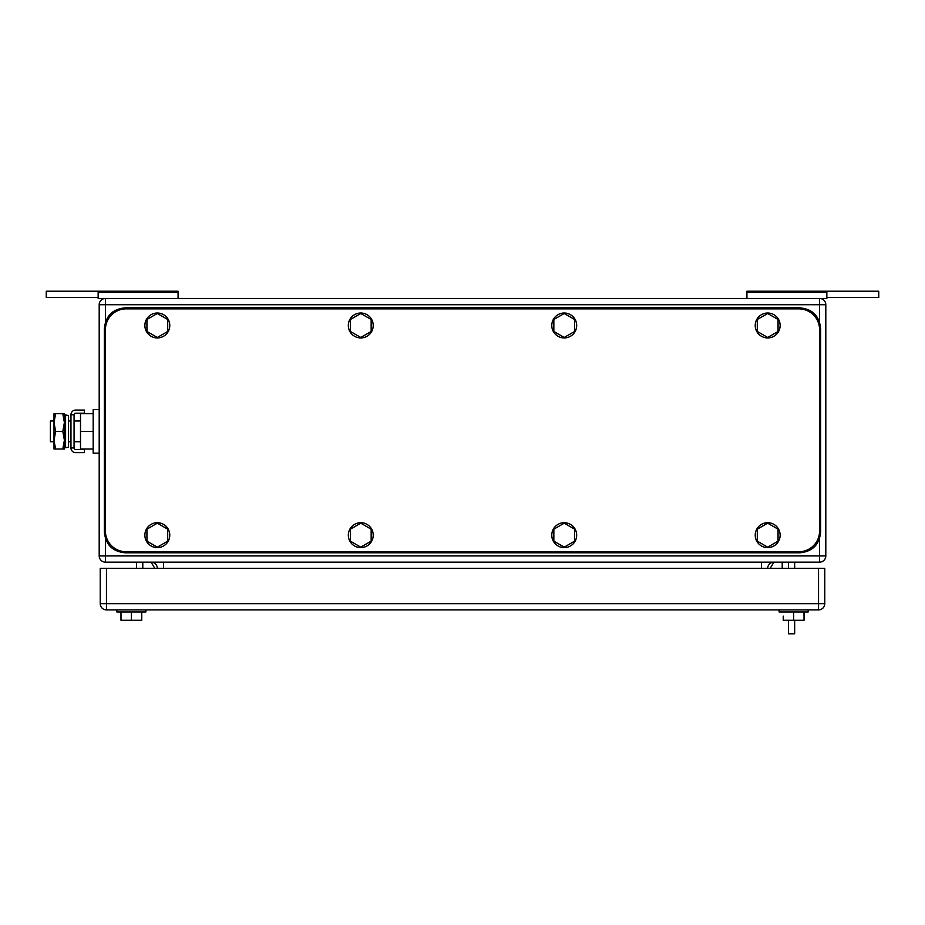 <?xml version="1.0" encoding="UTF-8"?>
<svg xmlns="http://www.w3.org/2000/svg" width="925" height="925" viewBox="0 0 925 925"><rect width="100%" height="100%" fill="white"/><g stroke="black" fill="none" stroke-linecap="round" stroke-linejoin="round"><path stroke-width="1.39" d="M826.846 297.457L878.75 297.457L878.75 291.225L746.926 291.225L746.926 298.486M826.846 291.225L826.846 298.486L98.154 298.486L98.154 291.225L46.25 291.225L46.25 297.457L98.154 297.457M746.926 292.392L826.846 292.392M98.154 291.225L178.074 291.225L178.074 298.486M178.074 292.392L98.154 292.392M142.785 568.378L142.785 562.146M154.833 568.378L151.087 562.146A6.232 6.232 0 0 1 157.319 568.378M782.215 568.378L782.215 562.146M770.167 568.378L773.913 562.146A6.232 6.232 0 0 0 767.681 568.378A6.232 6.232 0 0 1 773.913 562.146A6.232 6.232 0 0 0 767.681 568.378M136.553 562.146L136.553 568.378M825.805 555.925L825.805 304.718L105.415 304.718L105.415 298.486A6.232 6.232 0 0 0 99.195 304.718L99.195 555.925A6.232 6.232 0 0 0 105.415 562.146L819.585 562.146A6.232 6.232 0 0 0 825.805 555.925L819.585 555.925L819.585 562.146M825.805 304.718A6.232 6.232 0 0 0 819.585 298.486L819.585 322.108M145.896 609.899L145.896 611.98L116.839 611.98L116.839 609.899M141.745 611.98L141.745 620.282L131.373 620.282L131.373 611.98M131.373 620.282L120.99 620.282L120.99 611.98M793.627 611.98L793.627 620.282L804.033 620.282L804.033 611.98M793.627 620.282L783.244 620.282L783.244 616.131M779.104 611.98L779.104 609.899L779.104 611.98L808.161 611.98L808.161 609.899L808.161 611.98M804.01 616.131L804.01 611.98M824.776 603.667L824.776 568.378L106.456 568.378L106.456 609.899L818.544 609.899A6.232 6.232 0 0 0 824.776 603.667L818.544 603.667L818.544 609.899M106.456 609.899A6.232 6.232 0 0 1 100.224 603.667L100.224 568.378L106.456 568.378M798.818 551.774L126.182 551.774A20.766 20.766 0 0 1 105.415 531.008L105.415 329.635A20.766 20.766 0 0 1 126.182 308.869L798.818 308.869A20.766 20.766 0 0 1 819.585 329.635L819.585 531.008A20.766 20.766 0 0 1 798.818 551.774M360.773 337.463L371.156 331.474L371.156 319.483L360.773 313.494L350.39 319.483L350.39 331.474L360.773 337.463M373.226 325.484A12.453 12.453 0 0 1 360.773 337.937A12.453 12.453 0 0 1 348.32 325.484A12.453 12.453 0 0 1 360.773 313.02A12.453 12.453 0 0 1 373.226 325.484M157.319 337.463L167.702 331.474L167.702 319.483L157.319 313.494L146.936 319.483L146.936 331.474L157.319 337.463M169.772 325.484A12.453 12.453 0 0 1 157.319 337.937A12.453 12.453 0 0 1 144.867 325.484A12.453 12.453 0 0 1 157.319 313.02A12.453 12.453 0 0 1 169.772 325.484M157.319 547.149L167.702 541.16L167.702 529.169L157.319 523.18L146.936 529.169L146.936 541.16L157.319 547.149M169.772 535.159A12.453 12.453 0 0 1 157.319 547.623A12.453 12.453 0 0 1 144.867 535.159A12.453 12.453 0 0 1 157.319 522.706A12.453 12.453 0 0 1 169.772 535.159M360.773 547.149L371.156 541.16L371.156 529.169L360.773 523.18L350.39 529.169L350.39 541.16L360.773 547.149M373.226 535.159A12.453 12.453 0 0 1 360.773 547.623A12.453 12.453 0 0 1 348.32 535.159A12.453 12.453 0 0 1 360.773 522.706A12.453 12.453 0 0 1 373.226 535.159M564.227 547.149L574.61 541.16L574.61 529.169L564.227 523.18L553.844 529.169L553.844 541.16L564.227 547.149M576.68 535.159A12.453 12.453 0 0 1 564.227 547.623A12.453 12.453 0 0 1 551.774 535.159A12.453 12.453 0 0 1 564.227 522.706A12.453 12.453 0 0 1 576.68 535.159M564.227 337.463L574.61 331.474L574.61 319.483L564.227 313.494L553.844 319.483L553.844 331.474L564.227 337.463M576.68 325.484A12.453 12.453 0 0 1 564.227 337.937A12.453 12.453 0 0 1 551.774 325.484A12.453 12.453 0 0 1 564.227 313.02A12.453 12.453 0 0 1 576.68 325.484M767.681 547.149L778.064 541.16L778.064 529.169L767.681 523.18L757.298 529.169L757.298 541.16L767.681 547.149M780.133 535.159A12.453 12.453 0 0 1 767.681 547.623A12.453 12.453 0 0 1 755.228 535.159A12.453 12.453 0 0 1 767.681 522.706A12.453 12.453 0 0 1 780.133 535.159M767.681 337.463L778.064 331.474L778.064 319.483L767.681 313.494L757.298 319.483L757.298 331.474L767.681 337.463M780.133 325.484A12.453 12.453 0 0 1 767.681 337.937A12.453 12.453 0 0 1 755.228 325.484A12.453 12.453 0 0 1 767.681 313.02A12.453 12.453 0 0 1 780.133 325.484M820.625 532.048L820.625 328.595C819.388 315.98 812.474 309.066 799.859 307.828L125.141 307.828C112.526 309.066 105.612 315.98 104.375 328.595L104.375 532.048C105.612 544.663 112.526 551.577 125.141 552.803L799.859 552.803C812.474 551.577 819.388 544.663 820.625 532.048M54.008 420.979L50.401 420.979L50.401 441.734L54.008 441.734M93.171 449.007L80.51 449.007L80.51 413.718L93.171 413.718M99.195 409.555L93.171 409.555L93.171 431.362L80.51 431.362M93.171 431.362L93.171 453.158L99.195 453.158M84.453 452.637L84.453 449.527L75.653 449.527A1.584 1.584 0 0 1 74.069 447.943L70.959 447.943A4.694 4.694 0 0 0 75.653 452.637L84.453 452.637M74.069 414.77A1.584 1.584 0 0 1 75.653 413.197L84.453 413.197L84.453 410.076L75.653 410.076A4.694 4.694 0 0 0 70.959 414.77L74.069 414.77L74.069 447.943M70.959 414.77L70.959 447.943M55.593 413.718L54.008 422.54L54.008 413.718L64.392 413.718L64.392 449.007L54.008 449.007L54.008 422.54L55.593 431.362L54.02 440.543L55.593 449.007M55.593 431.362L62.819 431.362L64.392 440.184L62.819 449.007M62.819 413.718L64.392 422.54L62.819 431.362M68.543 445.214L68.543 447.145L65.594 447.758L65.594 414.955L68.543 415.568L68.543 445.214M65.594 414.955L64.6 419.742L64.6 442.983L65.594 447.758M794.668 620.282L794.668 633.775L788.447 633.775L788.447 620.282M788.447 562.146L788.447 568.378M794.668 568.378L794.668 562.146M105.415 538.535L105.415 562.146M819.585 538.535L819.585 555.925L99.195 555.925M99.195 304.718L105.415 304.718L105.415 322.108M761.448 562.146L761.448 568.378M163.552 568.378L163.552 562.146M100.224 603.667L818.544 603.667L818.544 568.378M68.543 420.979L70.959 420.979M74.069 420.979L80.51 420.979M68.543 441.734L70.959 441.734M74.069 441.734L80.51 441.734"/></g></svg>

